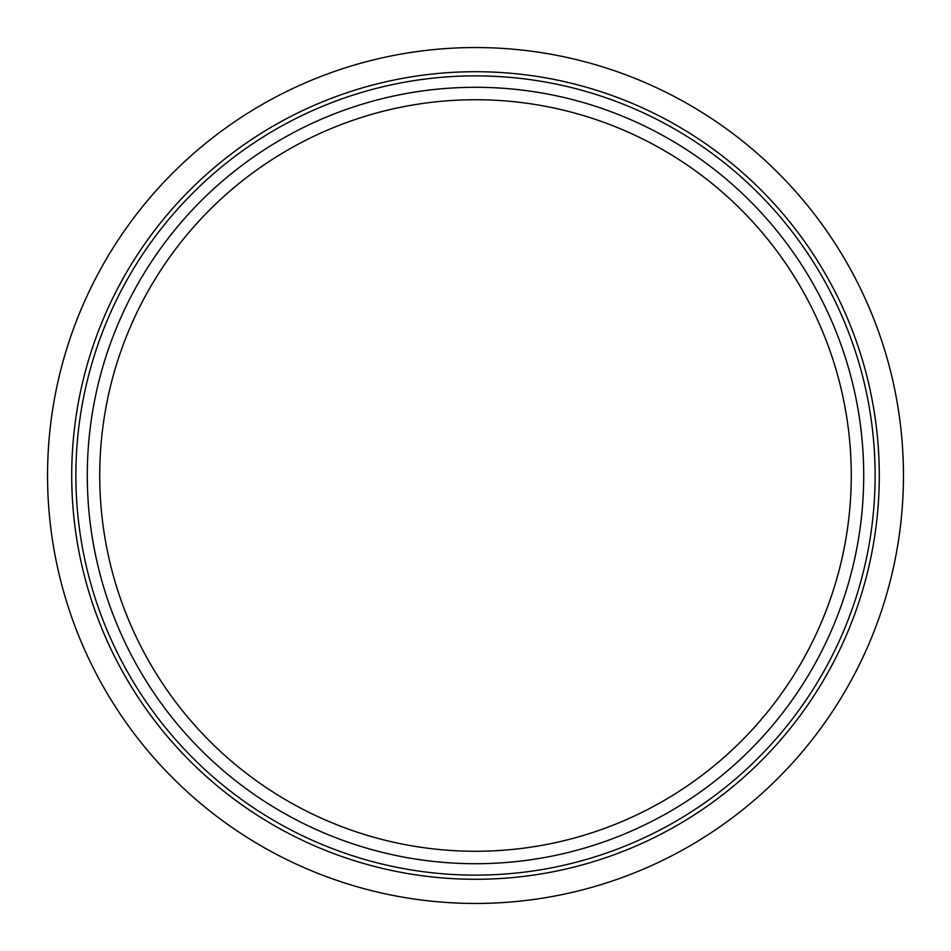 <?xml version="1.0" encoding="UTF-8"?>
<svg xmlns="http://www.w3.org/2000/svg" width="951" height="951" viewBox="0 0 951 951"><rect width="100%" height="100%" fill="white"/><g stroke="black" fill="none" stroke-linecap="round" stroke-linejoin="round"><path stroke-width="1.43" d="M75.878 475.5A399.622 399.622 0 0 0 475.5 875.122A399.622 399.622 0 0 0 875.122 475.5A399.622 399.622 0 0 0 475.5 75.878A399.622 399.622 0 0 0 75.878 475.5M879.283 475.5A403.783 403.783 0 0 0 475.5 71.717A403.783 403.783 0 0 0 71.717 475.5A403.783 403.783 0 0 0 475.5 879.283A403.783 403.783 0 0 0 879.283 475.5M87.29 475.5A388.21 388.21 0 0 1 475.5 87.29A388.21 388.21 0 0 1 863.71 475.5A388.21 388.21 0 0 1 475.5 863.71A388.21 388.21 0 0 1 87.29 475.5M851.264 475.5A375.764 375.764 0 0 0 475.5 99.736A375.764 375.764 0 0 0 99.736 475.5A375.764 375.764 0 0 0 475.5 851.264A375.764 375.764 0 0 0 851.264 475.5M903.45 475.5A427.95 427.95 0 0 1 475.5 903.45A427.95 427.95 0 0 1 47.55 475.5A427.95 427.95 0 0 1 475.5 47.55A427.95 427.95 0 0 1 903.45 475.5"/></g></svg>
